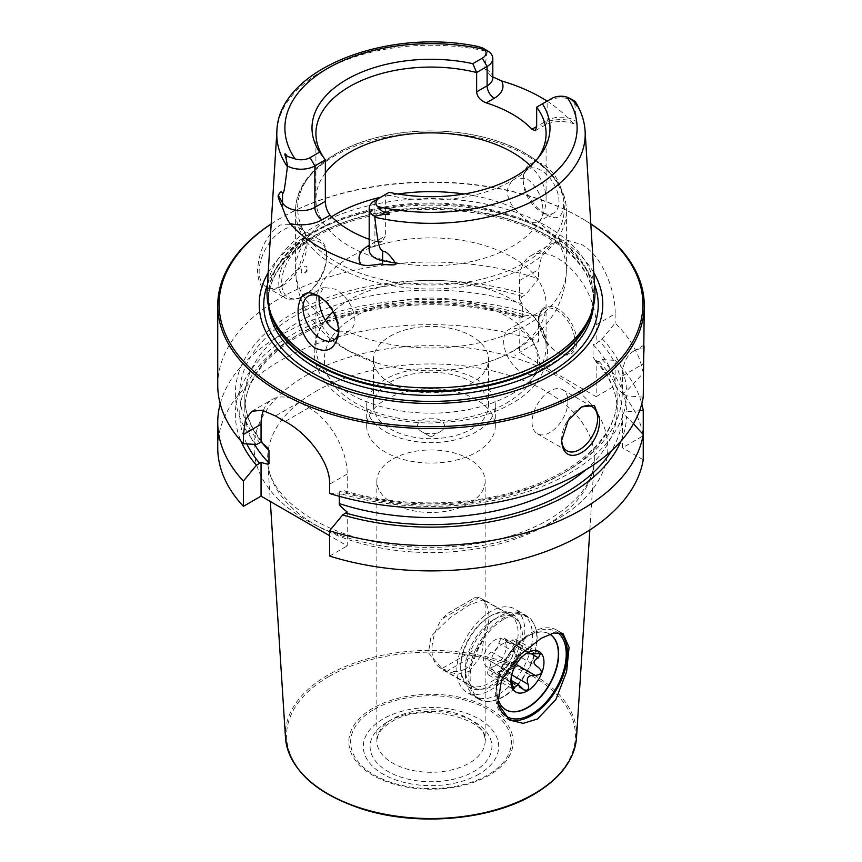 <?xml version="1.0" encoding="UTF-8"?>
<svg xmlns="http://www.w3.org/2000/svg" width="862" height="862" viewBox="0 0 862 862"><rect width="100%" height="100%" fill="white"/><g stroke="black" fill="none" stroke-linecap="round" stroke-linejoin="round"><path stroke-width="0.65" stroke-dasharray="4.31 3.23" d="M217.741 385.163A213.259 123.126 180 0 1 324.834 278.383A213.259 123.126 180 0 1 538.556 278.846L525.637 294.61L522.404 296.474L519.56 299.556L519.56 280.559A54.155 31.269 60 0 1 530.776 255.766A54.155 31.269 60 0 1 572.508 270.28A54.155 31.269 60 0 1 596.159 324.78L596.159 343.776L598.993 340.695L602.226 338.831L615.145 323.067A213.259 123.126 180 0 1 643.246 373.171L626.588 391.089L622.483 393.46L622.483 375.918A54.155 31.269 60 0 1 633.699 351.125A54.155 31.269 60 0 1 643.246 348.582M271.185 223.915A213.259 123.126 180 0 1 280.204 218.377A213.259 123.126 180 0 1 581.796 218.377L581.796 218.377A213.259 123.126 0 0 1 590.815 223.915M596.159 324.78L615.145 313.822C615.759 291.119 602.161 255.249 581.796 244.636L566.549 239.959L552.262 243.364L542.133 254.053L538.556 269.601L538.556 278.846M280.204 286.917L298.241 269.073L307.012 242.847L304.652 231.566L298.241 224.271L280.204 225.014C266.681 234.583 259.117 249.711 257.501 270.399C258.438 289.039 266.002 294.545 280.204 286.917L283.081 285.257L280.204 286.917M307.012 243.806A33.855 19.546 -60 0 0 300.008 228.311A33.855 19.546 -60 0 0 283.081 229.982A33.855 19.546 120 0 0 260.97 259.818A33.855 19.546 120 0 0 266.153 286.938A33.855 19.546 120 0 0 283.081 285.257A33.855 19.546 -60 0 0 307.012 243.806L307.012 242.847M302.702 241.317A33.855 19.546 -60 0 1 319.63 239.636A33.855 19.546 -60 0 1 326.644 255.13A33.855 19.546 -60 0 1 302.702 296.593L304.146 295.763L302.702 296.593A33.855 19.546 120 0 1 285.785 298.274A33.855 19.546 120 0 1 280.592 271.142A33.855 19.546 120 0 1 302.702 241.317M326.644 256.79A31.819 18.371 -60 0 0 304.146 243.806A31.819 18.371 120 0 0 281.648 282.768A31.819 18.371 120 0 0 304.146 295.763A31.819 18.371 -60 0 0 326.644 256.79L326.644 255.13M307.012 268.125A4.062 2.349 -60 0 0 304.146 266.466A4.062 2.349 120 0 0 301.269 271.444A4.062 2.349 120 0 0 304.146 273.103L307.012 271.444L307.012 268.125A4.062 2.349 -60 0 1 304.146 273.103M639.593 410.754L626.588 411.82A195.631 112.954 0 0 0 602.226 359.562L598.993 361.426L596.159 361.62L596.159 396.639L519.56 352.418L520.055 317.647C464.09 299.901 392.059 300.526 337.053 319.209C279.87 337.839 244.032 374.55 244.83 410.043A186.17 107.491 0 0 0 254.581 444.383M519.56 299.556L522.684 304.06L522.684 316.494L519.56 317.399L522.404 317.205L525.637 315.341A195.631 112.954 0 0 0 312.152 324.478A195.631 112.954 0 0 0 240.961 441.032M220.209 403.825A213.259 123.126 180 0 1 538.556 316.182L525.637 315.341M538.556 316.182L538.556 341.46L519.56 352.418M596.159 361.62L593.034 357.116L593.034 344.681L596.159 343.776M576.764 341.503A26.744 15.441 -120 0 0 557.854 308.758A26.744 15.441 -120 0 0 538.944 319.673A26.744 15.441 -120 0 0 557.854 352.418A26.744 15.441 -120 0 0 576.764 341.503M538.944 319.673L538.944 320.772A25.386 14.654 -120 0 1 544.202 309.156L508.914 329.532A25.386 14.654 -120 0 0 503.656 341.147A25.386 14.654 60 0 0 514.743 366.695A25.386 14.654 60 0 0 534.311 373.505A25.386 14.654 60 0 0 539.569 361.878A25.386 14.654 -120 0 0 528.481 336.331A25.386 14.654 -120 0 0 508.914 329.532M538.944 320.772A25.386 14.654 60 0 0 556.895 351.868A25.386 14.654 60 0 0 569.599 353.129A25.386 14.654 60 0 0 574.857 341.503A25.386 14.654 -120 0 0 563.77 315.955A25.386 14.654 -120 0 0 544.202 309.156M515.735 355.456L514.776 354.907L515.735 355.456M615.145 313.822L615.145 323.067M602.226 359.562L615.145 360.402L615.145 385.68A213.259 123.126 180 0 1 643.246 435.784L622.483 447.777L622.483 414.191L626.588 411.82M596.159 396.639L615.145 385.68M643.246 397.145L626.588 395.841A195.631 112.954 180 0 1 342.623 494.228L347.224 491.846L344.078 490.672L339.316 491.157A186.17 107.491 0 0 0 617.17 397.608A186.17 107.491 0 0 0 593.034 344.681M256.467 444.48A195.631 112.954 180 0 1 295.192 312.163A195.631 112.954 180 0 1 525.637 294.61M626.588 395.841L622.483 393.46M602.226 338.831A195.631 112.954 180 0 1 626.588 391.089M329.575 493.463L342.623 494.228M263.373 410.474A54.155 31.269 60 0 1 272.273 399.483A54.155 31.269 60 0 1 299.351 402.166L308.93 407.694A54.155 31.269 60 0 1 347.224 474.025L347.224 491.846M347.224 512.039L347.224 545.883L329.575 535.701M329.575 556.076L347.224 545.883M339.316 496.318L339.316 491.157M217.741 447.777A213.259 123.126 180 0 1 324.834 340.996A213.259 123.126 180 0 1 538.556 341.46M643.246 459.758L622.483 447.777M563.08 633.71L556.917 630.154A50.772 29.319 -60 0 0 531.531 632.676A50.772 29.319 120 0 0 498.355 677.413A50.772 29.319 120 0 0 506.145 718.1A50.772 29.319 120 0 0 507.75 718.919M556.917 630.154A50.772 29.319 -60 0 1 560.246 632.676M478.873 774.184A67.699 39.081 180 0 1 383.127 774.184A67.699 39.081 180 0 1 383.127 718.908A67.699 39.081 180 0 1 478.873 718.908A67.699 39.081 180 0 1 478.873 774.184M469.294 671.369L457.453 674.289L443.154 670.011L428.468 652.89L430.968 636.361L450.147 617.612L469.294 605.038L483.776 599.661L485.155 605.038L485.155 627.148L481.642 654.915L469.294 671.369M485.155 481.212A54.155 31.269 0 0 1 469.294 503.322A54.155 31.269 180 0 1 410.269 510.099A54.155 31.269 180 0 1 376.845 481.212A54.155 31.269 180 0 1 392.706 459.101A54.155 31.269 0 0 1 451.731 452.324A54.155 31.269 0 0 1 485.155 481.212L485.155 605.038M469.09 684.988A40.622 23.457 120 0 1 460.685 666.391A40.622 23.457 120 0 1 489.4 616.642L490.834 615.813L489.4 616.642A40.622 23.457 -60 0 1 509.711 614.628A40.622 23.457 -60 0 1 515.939 647.179A40.622 23.457 -60 0 1 489.4 682.973A40.622 23.457 120 0 1 469.09 684.988L443.154 670.011M490.834 615.813A42.647 24.621 120 0 0 460.685 668.05A42.647 24.621 120 0 0 490.834 685.462A42.647 24.621 -60 0 0 520.993 633.225A42.647 24.621 -60 0 0 490.834 615.813M490.834 611.395A48.067 27.756 120 0 0 459.435 653.752A48.067 27.756 120 0 0 466.805 692.261A48.067 27.756 120 0 0 490.834 689.88A48.067 27.756 -60 0 0 522.243 647.524A48.067 27.756 -60 0 0 514.873 609.014A48.067 27.756 -60 0 0 490.834 611.395M526.844 615.921A48.067 27.756 -60 0 0 502.805 618.302A48.067 27.756 120 0 0 471.406 660.658A48.067 27.756 120 0 0 478.776 699.179A48.067 27.756 120 0 0 490.683 701.215A48.067 27.756 120 0 0 502.805 696.798A48.067 27.756 -60 0 0 534.559 625.209A48.067 27.756 -60 0 0 526.844 615.921L514.873 609.014M503.634 619.336A47.388 27.358 -60 0 1 527.328 616.987A47.388 27.358 -60 0 1 534.936 626.146A47.388 27.358 -60 0 1 503.634 696.722A47.388 27.358 -60 0 1 491.674 701.075A47.388 27.358 -60 0 1 479.94 699.071A47.388 27.358 -60 0 1 472.678 661.089A47.388 27.358 -60 0 1 503.634 619.336M498.969 694.029A47.388 27.358 120 0 0 529.925 652.265A47.388 27.358 120 0 0 522.663 614.294A47.388 27.358 120 0 0 498.969 616.632L498.969 616.632A47.388 27.358 -60 0 0 465.458 674.677A47.388 27.358 -60 0 0 475.274 696.367A47.388 27.358 -60 0 0 498.969 694.029M475.738 654.57C473.992 660.971 470.566 665.733 465.458 668.869A40.277 23.252 -60 0 0 473.798 687.316A40.277 23.252 -60 0 0 493.937 685.322A40.277 23.252 120 0 0 520.249 649.819A40.277 23.252 120 0 0 514.075 617.548A40.277 23.252 120 0 0 493.937 619.541L498.969 616.632L493.937 619.541A40.277 23.252 -60 0 0 465.458 668.869C460.189 671.735 454.339 672.317 447.928 670.625L475.738 654.57L479.143 647.071A40.277 23.252 120 0 0 480.565 598.196A40.277 23.252 120 0 0 479.143 597.485L475.738 597.161L447.928 613.216L441.721 619.088L479.143 597.485M479.143 647.071L441.721 668.686A40.277 23.252 -60 0 1 440.288 667.964A40.277 23.252 -60 0 1 441.721 619.088M441.721 668.686L447.928 670.625M447.928 613.216L475.738 597.161L447.928 613.216M505.735 709.728A43.725 25.246 -60 0 1 505.585 709.641A43.725 25.246 -60 0 1 498.882 674.601A43.725 25.246 -60 0 1 527.447 636.07A43.725 25.246 -60 0 1 549.309 633.904A43.725 25.246 -60 0 1 549.74 634.163A43.725 25.246 -60 0 0 549.6 634.076A43.725 25.246 -60 0 0 527.738 636.242L527.738 636.242A43.725 25.246 120 0 0 496.824 689.794L496.824 694.169A49.08 28.338 120 0 1 531.531 634.055L527.738 636.242L531.531 634.055A49.08 28.338 -60 0 1 557.38 632.46M496.824 694.169A49.08 28.338 120 0 0 497.697 702.616M496.824 689.794A43.725 25.246 120 0 0 497.309 695.839M528.104 652.739L521.812 656.37L498.936 643.16A7.995 4.622 -60 0 1 491.803 652.028A4.569 2.64 120 0 0 488.107 655.82A4.569 2.64 120 0 0 488.592 660.098A4.569 2.64 120 0 0 488.668 660.13A7.952 4.59 -60 0 1 488.797 660.206A7.952 4.59 -60 0 1 488.668 669.602A4.569 2.64 120 0 0 488.592 675A4.569 2.64 120 0 0 491.803 674.084A7.995 4.622 -60 0 1 497.428 672.479A7.995 4.622 -60 0 1 498.936 674.731A4.569 2.64 120 0 0 499.788 676.013A4.569 2.64 120 0 0 502.955 675.129A4.569 2.64 120 0 0 505.218 671.099A7.995 4.622 -60 0 1 512.351 662.231A4.569 2.64 120 0 0 516.047 658.428A4.569 2.64 120 0 0 515.562 654.161A4.569 2.64 120 0 0 515.487 654.118A7.952 4.59 -60 0 1 515.357 654.053A7.952 4.59 -60 0 1 515.487 644.647A4.569 2.64 120 0 0 515.562 639.248A4.569 2.64 120 0 0 512.351 640.164A7.995 4.622 -60 0 1 506.727 641.77A7.995 4.622 -60 0 1 505.218 639.529A4.569 2.64 120 0 0 504.367 638.246A4.569 2.64 120 0 0 501.199 639.119A4.569 2.64 120 0 0 498.936 643.16M511.101 678.513L511.543 673.341L488.668 660.13M521.812 656.37C517.469 659.074 515.099 662.038 514.689 665.238L511.543 673.341L488.592 660.098M502.083 670.119A15.915 9.18 -60 0 1 494.12 670.905A15.915 9.18 -60 0 1 491.685 658.159A15.915 9.18 -60 0 1 502.083 644.14A15.915 9.18 -60 0 1 510.035 643.354A15.915 9.18 -60 0 1 512.47 656.101A15.915 9.18 -60 0 1 502.083 670.119M494.896 665.97A15.915 9.18 -60 0 1 486.944 666.757A15.915 9.18 -60 0 1 484.509 654.01A15.915 9.18 -60 0 1 494.896 639.992A15.915 9.18 120 0 1 502.848 639.205A15.915 9.18 120 0 1 505.294 651.952A15.915 9.18 120 0 1 494.896 665.97M615.145 360.402A213.259 123.126 180 0 1 641.791 403.825M622.483 375.918L643.246 363.926L643.246 373.171M633.441 423.867L626.588 416.561L622.483 414.191M621.039 441.032A195.631 112.954 0 0 0 626.588 416.561M561.69 440.31L561.69 439.211A25.386 14.654 -60 0 1 579.641 408.114A25.386 14.654 -60 0 1 580.686 407.543M561.69 439.211A25.386 14.654 120 0 0 561.701 439.749M532.048 422.089A25.386 14.654 120 0 0 537.306 433.715A25.386 14.654 120 0 0 556.874 426.916A25.386 14.654 120 0 0 567.95 401.358A25.386 14.654 -60 0 0 562.692 389.743A25.386 14.654 -60 0 0 543.125 396.542A25.386 14.654 -60 0 0 532.048 422.089M543.157 408.329L544.116 407.78L543.157 408.329M271.174 224.001A211.901 122.339 180 0 1 281.163 217.827A211.901 122.339 180 0 1 580.837 217.827L581.796 218.377L580.837 217.827A211.901 122.339 0 0 1 590.826 224.001M268.19 272.704A171.775 99.173 180 0 1 552.467 234.205A171.775 99.173 0 0 1 593.81 272.704M267.134 289.923A163.974 94.669 180 0 1 370.94 205.188A163.974 94.669 180 0 1 546.95 226.329A163.974 94.669 0 0 1 594.866 289.923M546.433 214.886C558.048 221.254 563.823 216.761 563.78 201.406C561.765 184.813 555.236 172.626 544.213 164.836C532.231 159.341 525.195 163.694 523.094 177.917C522.803 192.194 536.509 209.703 546.433 214.886L541.045 211.772A25.386 14.654 60 0 1 523.094 180.686L523.094 177.917M547.122 101.134A155.86 89.993 180 0 1 569.987 120.432L574.286 123.902L576.807 121.919L574.437 100.973A19.503 11.26 180 0 0 547.133 101.134L547.133 120.475A19.503 11.26 180 0 1 576.807 121.919M369.184 239.324A115.088 66.449 0 0 0 375.724 241.554L382.469 241.091L385.368 235.983L374.895 242.028L374.895 200.577L385.368 194.521L385.368 235.983M478.238 46.85L477.763 46.451C470.544 45.18 470.706 45.32 478.238 46.85L487.375 50.718L484.616 68.691L490.413 75.317L492.816 76.901M319.436 296.593A25.386 14.654 60 0 1 320.955 297.39A25.386 14.654 60 0 1 338.906 328.476L338.906 331.245M338.906 328.476A25.386 14.654 60 0 1 338.874 329.769M523.094 180.686A25.386 14.654 60 0 1 528.352 169.06A25.386 14.654 60 0 1 547.92 175.859A25.386 14.654 60 0 1 558.996 201.406A25.386 14.654 60 0 1 553.738 213.033A25.386 14.654 60 0 1 541.045 211.772M542.995 210.651C542.985 216.534 541.368 220.316 538.147 222.019C535.065 223.409 531.164 222.805 526.445 220.209L513.784 207.947C509.453 201.891 507.222 195.879 507.093 189.92L513.202 177.809L526.747 178.574C537.08 186.429 542.489 197.118 542.995 210.651M553.738 213.033L538.147 222.019A135.399 78.173 180 0 1 566.399 269.806A135.399 78.173 180 0 1 490.683 339.973A135.399 78.173 180 0 1 348.216 331.665L333.648 340.102M338.637 331.87L348.216 331.665C352.547 329.327 354.778 325.19 354.907 319.242C353.269 306.376 346.718 296.334 335.253 289.126L323.412 287.38L319.08 296.42M325.34 172.982A115.088 66.449 0 0 0 315.912 199.327A115.088 66.449 0 0 0 349.616 246.306A115.088 66.449 180 0 0 475.037 260.712A115.088 66.449 180 0 0 546.088 199.327A115.088 66.449 180 0 0 530.367 165.795M537.759 158.349A115.088 66.449 180 0 1 536.067 160.655A115.088 66.449 180 0 1 385.368 194.521L389.193 192.323M551.917 98.365L536.66 107.179M512.384 257.35A115.088 66.449 180 0 1 546.088 304.329A115.088 66.449 180 0 1 484.983 363.01A115.088 66.449 180 0 1 377.017 363.01A115.088 66.449 180 0 1 349.616 351.319A115.088 66.449 180 0 1 315.912 304.329A115.088 66.449 180 0 1 386.963 242.944A115.088 66.449 180 0 1 512.384 257.35M546.088 304.329L546.088 346.729A115.088 66.449 180 0 0 532.641 315.567A115.088 66.449 180 0 0 512.384 299.75A115.088 66.449 0 0 0 333.185 311.721M325.394 320.319A115.088 66.449 0 0 0 315.912 346.729A115.088 66.449 0 0 0 349.616 393.718A115.088 66.449 180 0 0 475.037 408.125A115.088 66.449 180 0 0 546.088 346.729M390.314 383.094A57.549 33.219 0 0 0 453.024 390.303A57.549 33.219 0 0 0 488.549 359.605A57.549 33.219 0 0 0 471.686 336.115A57.549 33.219 0 0 0 408.976 328.918A57.549 33.219 0 0 0 373.451 359.605A57.549 33.219 0 0 0 390.314 383.094M373.451 405.485A57.549 33.219 180 0 0 390.314 428.974A57.549 33.219 0 0 0 453.024 436.183A57.549 33.219 0 0 0 488.549 405.485A57.549 33.219 0 0 0 471.686 381.995A57.549 33.219 180 0 0 408.976 374.787A57.549 33.219 180 0 0 373.451 405.485L373.451 359.605M385.519 431.743A64.316 37.131 0 0 0 455.61 439.792A64.316 37.131 0 0 0 495.316 405.485A64.316 37.131 0 0 0 476.481 379.226A64.316 37.131 180 0 0 406.39 371.177A64.316 37.131 180 0 0 366.684 405.485A64.316 37.131 180 0 0 385.519 431.743M366.684 425.936A64.316 37.131 180 0 0 385.519 452.194A64.316 37.131 0 0 0 455.61 460.243A64.316 37.131 0 0 0 495.316 425.936A64.316 37.131 0 0 0 476.481 399.688A64.316 37.131 180 0 0 406.39 391.628A64.316 37.131 180 0 0 366.684 425.936L366.684 405.485M431 436.991L421.421 431.463A13.544 7.812 0 0 0 440.579 431.463A13.544 7.812 0 0 0 440.579 420.408A13.544 7.812 0 0 0 421.421 420.408A13.544 7.812 0 0 0 421.421 431.463L431 436.991L440.579 431.463M519.56 280.559L538.556 269.601M522.404 296.474A191.256 110.422 0 0 0 298.295 313.951A191.256 110.422 0 0 0 259.731 442.594M522.684 304.06A186.17 107.491 0 0 0 244.83 397.608A186.17 107.491 0 0 0 262.177 442.917M345.899 492.342A191.256 110.422 0 0 0 568.726 470.081A191.256 110.422 0 0 0 598.993 340.695M347.224 474.025L329.575 484.218M305.935 375.573A176.861 102.115 180 0 1 556.065 375.573A176.861 102.115 180 0 1 556.065 519.98A176.861 102.115 0 0 1 305.935 519.98A176.861 102.115 0 0 1 305.935 375.573M315.503 391.563A163.338 94.303 180 0 1 496.296 371.802A163.338 94.303 180 0 1 594.23 461.741A163.338 94.303 180 0 1 546.497 524.936A163.338 94.303 0 0 1 371.296 546.034A163.338 94.303 0 0 1 267.77 461.741A163.338 94.303 0 0 1 315.503 391.563M576.516 737.592A145.613 84.067 180 0 0 489.207 657.415A145.613 84.067 180 0 0 328.034 675.032A145.613 84.067 0 0 0 285.484 737.592M328.875 676.551A144.428 83.388 180 0 1 533.125 676.551A144.428 83.388 180 0 1 533.125 794.473A144.428 83.388 0 0 1 328.875 794.473A144.428 83.388 0 0 1 328.875 676.551M372.89 708.208A82.181 47.453 0 0 0 372.89 775.304A82.181 47.453 0 0 0 489.11 775.304A82.181 47.453 180 0 0 489.11 708.208A82.181 47.453 180 0 0 372.89 708.208M374.173 709.351A80.36 46.397 180 0 1 487.827 709.351A80.36 46.397 180 0 1 487.827 774.96A80.36 46.397 0 0 1 374.173 774.96A80.36 46.397 0 0 1 374.173 709.351M387.922 721.666A60.933 35.18 180 0 1 474.078 721.666A60.933 35.18 180 0 1 474.078 771.415A60.933 35.18 180 0 1 387.922 771.415A60.933 35.18 180 0 1 387.922 721.666M376.845 481.212L376.845 741.018A54.155 31.269 180 0 0 410.269 769.906A54.155 31.269 180 0 0 469.294 763.129A54.155 31.269 0 0 0 485.155 741.018A54.155 31.269 0 0 0 451.731 712.131A54.155 31.269 0 0 0 392.706 718.908A54.155 31.269 180 0 0 376.845 741.018L378.03 735.34C379.905 730.653 384.323 726.213 391.305 722C422.843 700.591 490.413 719.835 485.155 741.018L485.155 627.148M521.812 687.941L498.936 674.731M511.759 674.871L505.218 671.099M511.963 685.721L491.803 674.084M511.543 682.812L488.668 669.602M514.689 665.238L491.803 652.028M527.76 652.545L505.218 639.529M535.227 653.374L512.351 640.164M531.509 653.902L515.487 644.647M538.362 667.328L537.802 667.005M516.133 664.419L512.351 662.231M246.812 443.919A191.256 110.422 180 0 1 311.85 327.819A191.256 110.422 180 0 1 522.404 317.205M598.993 361.426A191.256 110.422 180 0 1 611.46 450.761M585.481 470.038A186.17 107.491 0 0 0 617.17 410.043A186.17 107.491 0 0 0 593.034 357.116M522.684 316.494A186.17 107.491 0 0 0 244.83 410.043L244.83 397.608C244.851 414.794 252.157 431.237 266.724 446.925M299.351 402.166L275.495 415.947M308.93 407.694L285.074 421.475M267.457 284.654A167.25 96.555 180 0 1 383.601 212.246A167.25 96.555 180 0 1 549.256 236.576A167.25 96.555 0 0 1 594.543 284.654M593.412 306.312A162.616 93.883 0 0 0 593.616 301.571A162.616 93.883 0 0 0 545.991 235.175A162.616 93.883 180 0 0 368.774 214.821A162.616 93.883 180 0 0 268.384 301.571A162.616 93.883 180 0 0 268.588 306.312M270.172 311.742A162.616 93.883 180 0 1 268.384 297.832A162.616 93.883 180 0 1 368.774 211.093A162.616 93.883 180 0 1 545.991 231.447A162.616 93.883 0 0 1 593.616 297.832L593.616 301.571C593.228 277.058 577.626 255.551 546.831 237.039C503.225 211.233 432.142 202.268 373.515 215.392C310.632 228.355 267.198 265.356 268.384 301.571L268.384 297.832L271.196 314.781A162.756 93.969 180 0 1 354.691 213.981A162.756 93.969 180 0 1 546.088 230.531A162.756 93.969 0 0 1 590.804 314.781L593.616 297.832A162.616 93.883 0 0 1 591.828 311.742M585.115 131.143A154.212 89.034 0 0 0 574.609 101.856M375.724 241.554L369.184 245.325M276.885 131.143A154.212 89.034 180 0 1 487.202 51.386M331.579 216.739A135.399 78.173 0 0 0 295.601 269.806L295.601 210.813C295.052 176.527 333.863 145.538 386.726 135.28C434.136 125.367 490.327 132.726 525.895 153.684C542.015 163.015 553.512 174.167 560.397 187.151C564.373 194.812 566.377 202.699 566.399 210.813A135.399 78.173 180 0 0 526.747 155.537A135.399 78.173 0 0 0 379.183 138.599A135.399 78.173 0 0 0 295.601 210.813A135.399 78.173 0 0 0 335.253 266.089A135.399 78.173 180 0 0 482.817 283.038A135.399 78.173 180 0 0 566.399 210.813L566.399 269.806C566.086 288.921 560.181 306.064 548.674 321.214C540.646 331.665 530.884 340.447 519.42 347.537C508.892 354.067 497.417 359.228 484.983 363.01M513.784 207.947A135.399 78.173 0 0 0 464.036 194.004M397.964 194.004A135.399 78.173 0 0 0 380.67 197.236M377.017 363.01L346.47 349.875C333.001 342.214 321.72 332.355 312.647 320.308C301.571 305.342 295.882 288.511 295.601 269.806A135.399 78.173 0 0 0 323.853 317.604M525.303 153.501A133.373 76.998 180 0 1 525.303 262.393A133.373 76.998 180 0 1 336.697 262.393A133.373 76.998 0 0 1 336.697 153.501A133.373 76.998 0 0 1 525.303 153.501M492.816 77.86A19.503 11.26 0 0 0 484.616 68.691M574.286 123.902C563.651 120.378 553.9 120.788 545.032 125.13A10.15 5.862 60 0 0 547.133 120.475L539.957 124.624A29.653 17.121 180 0 1 569.987 120.432M535.356 130.712L545.032 125.13A10.15 5.862 60 0 1 539.957 124.624M369.184 246.855A10.15 5.862 -120 0 0 372.793 246.683A10.15 5.862 -120 0 0 374.895 242.028A19.503 11.26 0 0 0 369.184 249.991M338.798 328.691A106.629 61.558 0 0 1 506.393 316.074A106.629 61.558 180 0 1 506.393 403.136A106.629 61.558 180 0 1 355.607 403.136A106.629 61.558 0 0 1 336.6 330.976M300.008 228.311L319.63 239.636M266.153 286.938L285.785 298.274M530.776 255.766L552.262 243.364M556.895 351.868L557.854 352.418M569.599 353.129L534.311 373.505M595.276 360.736C609.843 376.425 617.149 392.856 617.17 410.043L617.17 397.608C617.968 433.112 582.13 469.822 524.947 488.442C470.641 506.888 399.731 507.761 344.078 490.672M589.856 529.914L594.23 461.741C593.131 482.418 578.154 501.609 549.288 519.301C504.863 545.732 430.116 554.956 369.712 540.754C308.607 527.695 268.104 492.159 267.77 461.741L270.323 501.49M509.561 720.082L506.145 718.1M509.711 614.628L483.776 599.661M460.685 666.391L460.685 668.05M478.776 699.179L466.805 692.261M534.936 626.146L534.559 625.209M527.328 616.987L522.663 614.294M479.94 699.071L475.274 696.367M465.458 668.869L465.458 674.677M514.075 617.548L480.565 598.196M473.798 687.316L440.288 667.964M491.674 701.075L490.683 701.215M499.788 676.013L524.031 689.999M497.428 672.479L511.306 680.495M488.592 675L513.515 689.395M488.797 660.206L511.511 673.319M510.929 675.668L510.929 681.314M504.367 638.246L528.6 652.232M506.727 641.77L526.574 653.234M515.562 639.248L540.485 653.644M515.562 654.161L538.524 667.425M494.12 670.905L486.944 666.757M510.035 643.354L502.848 639.205M251.747 411.336L272.273 399.483M633.699 351.125L644.248 345.026M579.641 408.114L581.796 406.875M566.948 450.826L537.306 433.715M592.334 406.853L562.692 389.743M320.955 297.39L317.787 295.558M513.202 177.809L528.352 169.06M308.262 296.129L323.412 287.38M546.088 133.524L546.088 199.327M315.912 133.524L315.912 199.327M492.816 77.892L490.413 75.317M536.067 160.655L539.634 156.044M382.469 241.091L372.793 246.683L369.184 250.023M315.912 304.329L315.912 346.729M532.641 315.567C558.975 342.268 549.256 382.545 513.644 402.36C498.02 411.724 479.595 417.973 458.358 421.076L432.099 423.026C400.787 422.983 373.591 416.529 350.522 403.642C336.848 395.777 326.795 386.111 320.373 374.647C316.332 367.244 314.274 359.508 314.221 351.427C314.404 338.249 319.457 326.299 329.359 315.567M488.549 405.485L488.549 359.605M495.316 425.936L495.316 405.485M281.163 217.827L280.204 218.377"/><path stroke-width="1.29" d="M329.575 535.701L261.057 496.135L261.057 462.291C266.918 464.413 269.558 464.64 268.966 462.98L268.966 450.535L266.724 446.925L261.057 442.098L261.057 424.276L243.407 434.47L243.407 443.714A213.259 123.126 180 0 1 217.741 385.163L217.741 305.439A213.259 123.126 180 0 1 271.185 223.915M243.407 434.47L245.444 419.848L251.747 411.336L262.134 410.183L275.495 415.947A213.259 123.126 180 0 0 280.204 418.749A213.259 123.126 180 0 0 285.074 421.475C305.719 431.981 330.62 461.536 329.575 484.218L329.575 493.463A213.259 123.126 180 0 0 643.246 397.145L644.259 305.439A213.259 123.126 0 0 0 590.815 223.915M644.259 305.439A213.259 123.126 0 0 1 512.61 419.18A213.259 123.126 0 0 1 280.204 392.49A213.259 123.126 180 0 1 217.741 305.439M261.057 442.098L256.467 444.48L243.407 443.714M339.316 496.318L339.316 503.602C338.723 504.572 341.363 507.384 347.224 512.039L342.623 514.959A195.631 112.954 0 0 0 621.039 441.032M329.575 530.798L329.575 556.076A213.259 123.126 180 0 0 643.246 459.758L643.246 434.48A213.259 123.126 180 0 1 329.575 530.798L342.623 514.959M261.057 424.276A54.155 31.269 60 0 1 263.373 410.474M240.961 441.032A195.631 112.954 0 0 0 256.467 465.211L243.407 481.05L243.407 506.328A213.259 123.126 180 0 1 217.741 447.777L217.741 422.499A213.259 123.126 180 0 1 220.209 403.825M243.407 506.328L261.057 496.135M537.457 719.005L523.126 723.347L509.561 720.082L497.87 703.521L501.533 679.762L519.344 655.325L541.217 638.268L553.76 632.956L563.08 633.71L569.082 647.34L566.603 671.67L555.871 699.556L537.457 719.005M507.75 718.919A50.772 29.319 120 0 0 531.531 715.589A50.772 29.319 -60 0 0 563.64 674.127A50.772 29.319 -60 0 0 560.246 632.676M557.38 632.46A49.08 28.338 -60 0 1 563.22 672.177A49.08 28.338 -60 0 1 531.531 714.21A49.08 28.338 120 0 1 497.697 702.616M505.735 709.728A43.725 25.246 -60 0 0 527.447 707.476A43.725 25.246 -60 0 0 555.893 669.343A43.725 25.246 -60 0 0 549.74 634.163A43.725 25.246 -60 0 1 556.27 669.246A43.725 25.246 -60 0 1 527.738 707.648A43.725 25.246 120 0 1 505.875 709.814A43.725 25.246 120 0 1 497.309 695.839M527.447 690.85A23.36 13.48 120 0 0 543.965 662.242A23.36 13.48 120 0 0 527.447 652.706L527.447 652.706A23.36 13.48 -60 0 0 510.929 681.314A23.36 13.48 -60 0 0 527.447 690.85M511.306 680.495L518.202 684.471L524.031 689.999L527.091 690.225C528.611 689.449 528.945 687.477 528.104 684.309L511.759 674.871M538.524 667.425L538.362 667.328C543.157 671.821 542.112 674.526 535.227 675.442C528.255 674.849 525.874 677.801 528.104 684.309M527.76 652.545L527.091 652.911L528.104 652.739L527.501 653.762L540.485 653.644L538.362 657.857C532.619 660.658 532.619 663.815 538.362 667.328L537.802 667.005M518.202 684.471L514.689 687.294L511.963 685.721M511.101 678.513L513.515 689.395L514.689 687.294M243.407 481.05A213.259 123.126 180 0 1 217.741 422.499M641.791 403.825A213.259 123.126 180 0 1 643.246 410.517L643.246 435.784M643.246 348.582C644.28 341.675 644.28 346.783 643.246 363.926M599.51 418.479C601.191 449.242 562.649 471.503 561.69 440.31L568.112 420.624L581.796 406.875L594.338 405.474L599.51 418.479M643.246 434.48L633.441 423.867M639.593 410.754L643.246 410.517M256.467 465.211L261.057 462.291M580.686 407.543A25.386 14.654 -60 0 1 592.334 406.853A25.386 14.654 -60 0 1 597.592 418.479A25.386 14.654 120 0 1 586.516 444.027A25.386 14.654 120 0 1 566.948 450.826A25.386 14.654 120 0 1 561.701 439.749M271.174 224.001A211.901 122.339 180 0 0 281.163 390.842A211.901 122.339 0 0 0 575.568 393.772A211.901 122.339 0 0 0 590.826 224.001M593.81 272.704A171.775 99.173 0 0 1 521.521 388.622A171.775 99.173 0 0 1 309.533 374.453A171.775 99.173 180 0 1 268.19 272.704M315.05 360.219A163.974 94.669 180 0 1 270 311.214A163.974 94.669 180 0 1 267.134 289.923L276.885 131.143A154.212 89.034 180 0 0 287.391 166.743C283.598 198.034 283.479 191.989 282.531 193.508C281.658 190.804 280.269 191.45 278.361 195.469C277.564 195.728 278.717 199.305 281.799 206.201C282.445 206.6 285.979 218.98 290.171 223.624A157.218 90.769 180 0 0 319.824 247.459A157.218 90.769 180 0 0 361.113 264.58C369.076 267.123 380.228 263.082 382.416 264.289A10.15 2.564 100.6 0 0 382.653 260.701L382.653 251.316C380.379 247.944 378.903 253.062 374.798 217.213A154.212 89.034 0 0 0 585.115 131.143L594.866 289.923A163.974 94.669 0 0 1 592 311.214A163.974 94.669 0 0 1 479.046 383.784A163.974 94.669 0 0 1 315.05 360.219M317.787 295.558L317.787 295.558C329.769 302.799 336.805 314.684 338.906 331.245C336.234 348.162 328.454 353.808 315.567 348.183C305.31 343.184 296.819 322.679 298.22 307.756C300.235 293.576 306.764 289.513 317.787 295.558M492.816 76.901L501.555 80.92A155.86 89.993 180 0 1 541.217 97.535A155.86 89.993 180 0 1 547.122 101.134M369.184 250.012L369.184 249.991A19.503 11.26 0 0 0 382.653 260.701L395.518 263.115C389.635 254.592 385.346 250.659 382.653 251.316M395.518 263.115C397.608 265.011 393.234 265.41 382.416 264.289M369.184 239.324A115.088 66.449 0 0 1 349.616 230.262A115.088 66.449 180 0 1 330.06 215.188L322.043 219.81A29.653 17.121 180 0 1 290.171 223.624M338.874 329.769A25.386 14.654 60 0 1 333.648 340.102A25.386 14.654 60 0 1 314.08 333.303A25.386 14.654 60 0 1 303.004 307.756A25.386 14.654 60 0 1 308.262 296.129A25.386 14.654 60 0 1 319.436 296.593M319.08 296.42L319.005 298.511C319.015 304.545 320.632 310.902 323.853 317.604C326.935 323.379 330.836 327.657 335.555 330.415L338.637 331.87M530.367 165.795A115.088 66.449 180 0 0 512.384 152.337A115.088 66.449 0 0 0 325.34 172.982M574.437 100.973L576.064 103.332C577.917 107.222 577.443 106.899 574.62 102.362L570.159 98.505L566.948 97.094A12.725 7.349 180 0 0 551.917 98.365L536.66 107.179L536.66 126.531L535.356 130.712L531.94 129.246A115.088 66.449 0 0 0 512.384 114.183A115.088 66.449 180 0 0 486.276 102.88C480.371 100.509 477.16 96.835 476.632 91.868L487.105 85.823L487.105 66.471A19.503 11.26 0 0 0 492.816 58.519A19.503 11.26 0 0 0 487.375 50.718L482.548 47.927L477.763 46.451M536.66 107.179A115.088 66.449 180 0 1 546.088 133.524A115.088 66.449 180 0 1 537.759 158.349M476.632 91.868L476.632 72.527A115.088 66.449 180 0 0 315.912 133.524A115.088 66.449 180 0 0 325.34 159.869L314.867 165.913A19.503 11.26 180 0 1 287.563 166.075L285.936 157.875C284.137 153.07 284.611 152.574 287.38 156.367L295.052 158.899A12.725 7.349 180 0 0 310.083 157.627L319.587 152.132L325.34 159.869L325.34 201.32C325.448 206.535 327.021 211.158 330.06 215.188M287.391 166.743L287.563 166.075M482.321 58.185L487.105 66.471L476.632 72.527L472.807 63.669L482.321 58.185A12.725 7.349 0 0 0 484.53 49.511L482.548 47.927M542.413 103.86A118.999 68.701 180 0 1 539.634 156.044A118.999 68.701 180 0 1 389.193 192.323L379.679 197.807A12.725 7.349 0 0 0 377.47 206.481C380.368 209.854 382.62 211.783 384.236 212.278C391.38 214.282 391.219 214.983 383.762 214.347L374.625 216.33L374.798 217.213M319.587 152.132A118.999 68.701 180 0 1 346.858 79.412A118.999 68.701 180 0 1 472.807 63.669M379.679 197.807L374.895 200.577A19.503 11.26 0 0 0 369.184 208.539A19.503 11.26 0 0 0 374.625 216.33M333.185 311.721A115.088 66.449 0 0 0 329.359 315.567A115.088 66.449 0 0 0 325.394 320.319M262.177 442.917A186.17 107.491 0 0 0 268.966 450.535M576.516 737.592C574.545 759.821 560.268 778.785 533.686 794.484C490.489 820.171 418.145 826.55 363.732 809.515C315.589 793.848 289.513 769.874 285.484 737.592A145.613 84.067 0 0 0 377.782 812.726A145.613 84.067 0 0 0 533.966 793.924A145.613 84.067 180 0 0 576.516 737.592L589.856 529.914M538.362 657.857L531.509 653.902M535.227 675.442L516.133 664.419M259.731 463.325A191.256 110.422 180 0 1 246.812 443.919M611.46 450.761A191.256 110.422 180 0 1 345.899 513.073M339.316 503.602A186.17 107.491 0 0 0 585.481 470.038M254.581 444.383A186.17 107.491 0 0 0 268.966 462.98M594.543 284.654A167.25 96.555 0 0 1 510.897 389.678A167.25 96.555 0 0 1 312.744 373.127A167.25 96.555 180 0 1 267.457 284.654M268.588 306.312A162.616 93.883 180 0 0 316.009 367.955A162.616 93.883 0 0 0 489.411 389.182A162.616 93.883 0 0 0 593.412 306.312M591.828 311.742A162.616 93.883 0 0 1 481.901 387.006A162.616 93.883 0 0 1 316.009 364.227A162.616 93.883 180 0 1 270.172 311.742M270 311.214L271.196 314.781A162.756 93.969 180 0 0 315.912 363.419A162.756 93.969 0 0 0 478.69 386.822A162.756 93.969 0 0 0 590.804 314.781L592 311.214M369.184 245.325L367.718 246.176A29.653 17.121 0 0 0 361.113 264.58M464.036 194.004A135.399 78.173 0 0 0 397.964 194.004M380.67 197.236A135.399 78.173 0 0 0 331.579 216.739M325.34 201.32L314.867 207.376A19.503 11.26 180 0 1 282.531 202.893L278.361 195.469M310.083 157.627L314.867 165.913L314.867 207.376A10.15 5.862 -120 0 0 322.043 219.81M287.38 156.367L285.936 157.875M282.531 193.508L282.531 202.893A10.15 7.887 -29.4 0 1 281.799 206.201M484.53 49.511A146.098 84.347 0 0 0 327.689 68.357A146.098 84.347 0 0 0 295.052 158.899M377.47 206.481A146.098 84.347 0 0 0 534.311 187.647A146.098 84.347 0 0 0 566.948 97.094M486.276 102.88L494.282 98.257A10.15 5.862 60 0 1 487.105 85.823A19.503 11.26 0 0 0 492.816 77.86L492.816 58.519M494.282 98.257A29.653 17.121 0 0 0 501.555 80.92M531.94 129.246L536.66 126.531M574.62 102.362L576.064 103.332M383.762 214.347L384.236 212.278M367.718 246.176A10.15 5.862 -120 0 0 369.184 246.855M338.798 328.691A106.629 61.558 0 0 0 336.6 330.976M285.484 737.592L270.323 501.49M526.574 653.234L527.501 653.762M478.507 46.591C387.135 27.39 278.404 69.111 276.885 131.143M585.115 131.143C584.447 120.917 581.203 111.144 575.396 101.813M570.159 98.505L574.555 101.048M369.184 249.991L369.184 208.539"/></g></svg>
